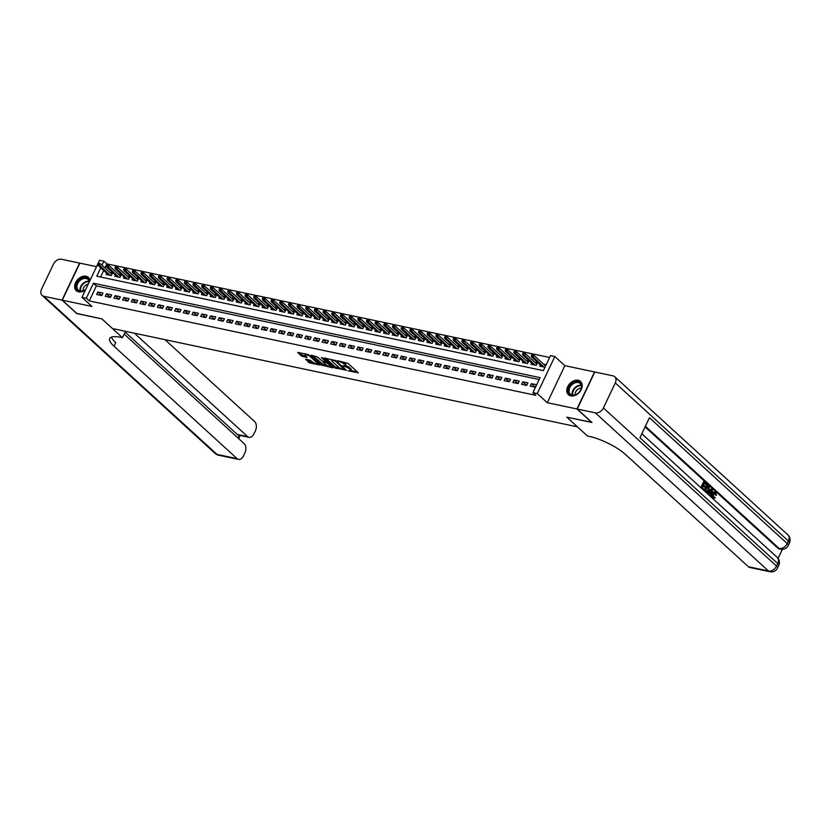 <?xml version="1.0" encoding="UTF-8"?>
<svg xmlns="http://www.w3.org/2000/svg" width="831" height="831" viewBox="0 0 831 831"><rect width="100%" height="100%" fill="white"/><g stroke="black" fill="none" stroke-linecap="round" stroke-linejoin="round"><path stroke-width="1.25" d="M348.002 370.761L358.327 372.818L347.919 363.313L337.448 360.696L339.422 361.682A3.615 0.976 -154.6 0 1 344.003 363.947L344.865 364.736A3.615 0.976 -154.6 0 1 345.405 365.713A3.615 0.976 -154.6 0 1 343.992 365.858L342.632 365.848L344.803 366.596A3.615 0.976 -154.6 0 1 349.373 368.86L350.246 369.65A3.615 0.976 -154.6 0 1 350.786 370.626A3.615 0.976 -154.6 0 1 349.363 370.761L348.002 370.761M89.977 280.463A8.975 6.471 -47.6 0 0 88.408 277.419A8.975 6.471 -47.6 0 0 86.06 276.235A8.975 6.471 -47.6 0 0 76.462 281.086A8.975 6.471 -47.6 0 0 76.296 290.673A8.975 6.471 -47.6 0 0 78.644 291.847A8.975 6.471 -47.6 0 0 85.489 289.905M570.783 395.888A8.975 6.471 -47.6 0 0 580.381 391.037A8.975 6.471 -47.6 0 0 580.537 381.45A8.975 6.471 -47.6 0 0 578.189 380.276A8.975 6.471 -47.6 0 0 568.601 385.127A8.975 6.471 -47.6 0 0 568.435 394.715A8.975 6.471 -47.6 0 0 570.783 395.888M305.579 359.21L309.662 362.939L320.143 365.017L308.145 354.505L297.654 352.417L301.352 355.948L307.075 357.559L305.6 355.616A3.023 0.821 -154.6 0 1 305.154 354.806A3.023 0.821 -154.6 0 1 307.241 354.951A3.023 0.821 -154.6 0 1 310.16 356.582L317.006 362.835A3.023 0.821 -154.6 0 1 317.463 363.656A3.023 0.821 -154.6 0 1 315.365 363.5A3.023 0.821 -154.6 0 1 312.456 361.869L309.88 360.124L305.579 359.21M539.153 379.507L96.386 285.906L89.26 300.915L86.31 298.236L81.978 297.311L97.663 264.289M591.755 422.304L566.763 417.152L577.358 426.833L112.538 328.577L101.943 318.896L77.013 313.619L62.283 300.178L91.992 306.462L81.978 297.311M591.693 422.428L576.963 408.977L594.549 371.945L564.851 365.671L554.838 356.53L537.252 393.562L532.92 392.637L540.046 377.627L93.446 283.215L86.31 298.236M564.851 365.671L547.265 402.703L576.963 408.977M547.265 402.703L537.252 393.562M89.26 300.915L535.86 395.327L532.92 392.637M334.706 367.821L346.444 370.304L336.046 360.81L324.568 357.974L334.706 367.821L335.173 366.824L340.232 368.299M332.94 367.863L321.462 365.027L310.887 355.221L317.058 356.79L322.708 361.35L326.001 361.911L321.441 357.6L322.636 357.849L333.138 367.437M96.531 266.668L79.869 263.147L62.283 300.178M106.7 273.233L106.108 274.469L111.312 275.57L112.507 273.067L109.962 272.537M115.374 275.061L114.782 276.308L119.986 277.409L121.17 274.905L118.636 274.365M124.048 276.9L123.455 278.136L128.66 279.237L129.844 276.733L127.309 276.204M132.721 278.728L132.129 279.974L137.333 281.075L138.517 278.572L135.983 278.032M141.384 280.566L140.803 281.802L146.007 282.904L147.191 280.4L144.656 279.86M150.058 282.395L149.466 283.641L154.67 284.732L155.864 282.239L153.33 281.699M158.731 284.233L158.139 285.469L163.343 286.57L164.538 284.067L161.993 283.527M167.405 286.061L166.813 287.308L172.017 288.399L173.201 285.906L170.667 285.365M176.079 287.89L175.486 289.136L180.691 290.237L181.875 287.734L179.34 287.194M184.752 289.728L184.16 290.975L189.364 292.065L190.548 289.572L188.014 289.032M193.415 291.556L192.834 292.803L198.038 293.904L199.222 291.401L196.687 290.86M202.089 293.395L201.507 294.631L206.701 295.732L207.895 293.229L205.361 292.699M210.762 295.223L210.17 296.47L215.374 297.571L216.569 295.067L214.024 294.527M219.436 297.062L218.844 298.298L224.048 299.399L225.243 296.896L222.698 296.366M228.109 298.89L227.517 300.136L232.722 301.238L233.906 298.734L231.371 298.194M236.783 300.729L236.191 301.965L241.395 303.066L242.579 300.562L240.045 300.033M245.457 302.557L244.865 303.803L250.069 304.904L251.253 302.401L248.718 301.861M254.12 304.395L253.538 305.631L258.742 306.732L259.926 304.229L257.392 303.699M262.793 306.224L262.201 307.47L267.405 308.571L268.6 306.068L266.065 305.528M271.467 308.062L270.875 309.298L276.079 310.399L277.274 307.896L274.729 307.366M280.14 309.89L279.548 311.137L284.753 312.238L285.937 309.734L283.402 309.194M288.814 311.729L288.222 312.965L293.426 314.066L294.61 311.563L292.076 311.033M297.488 313.557L296.896 314.804L302.1 315.905L303.284 313.401L300.749 312.861M306.151 315.396L305.569 316.632L310.773 317.733L311.957 315.229L309.423 314.7M314.824 317.224L314.243 318.47L319.436 319.571L320.631 317.068L318.096 316.528M323.498 319.062L322.906 320.299L328.11 321.4L329.305 318.896L326.77 318.366M332.171 320.891L331.579 322.137L336.784 323.238L337.978 320.735L335.433 320.195M340.845 322.729L340.253 323.965L345.457 325.066L346.641 322.563L344.107 322.033M349.519 324.557L348.927 325.804L354.131 326.905L355.315 324.402L352.78 323.861M358.192 326.396L357.6 327.632L362.804 328.733L363.988 326.23L361.454 325.7M366.855 328.224L366.274 329.471L371.478 330.572L372.662 328.068L370.127 327.528M375.529 330.063L374.937 331.299L380.141 332.4L381.336 329.897L378.801 329.367M384.202 331.891L383.61 333.138L388.815 334.239L390.009 331.735L387.464 331.195M392.876 333.73L392.284 334.966L397.488 336.067L398.672 333.563L396.138 333.034M401.55 335.558L400.958 336.804L406.162 337.905L407.346 335.402L404.811 334.862M410.223 337.396L409.631 338.632L414.835 339.734L416.019 337.23L413.485 336.69M418.897 339.225L418.305 340.471L423.509 341.562L424.693 339.069L422.158 338.529M427.56 341.063L426.978 342.299L432.172 343.4L433.367 340.897L430.832 340.357M436.233 342.891L435.641 344.138L440.846 345.229L442.04 342.736L439.506 342.195M444.907 344.72L444.315 345.966L449.519 347.067L450.714 344.564L448.169 344.024M453.581 346.558L452.988 347.805L458.193 348.895L459.377 346.402L456.842 345.862M462.254 348.386L461.662 349.633L466.866 350.734L468.05 348.231L465.516 347.69M470.928 350.225L470.336 351.461L475.54 352.562L476.724 350.059L474.189 349.529M479.591 352.053L479.009 353.3L484.213 354.401L485.397 351.897L482.863 351.357M488.264 353.892L487.683 355.128L492.876 356.229L494.071 353.726L491.536 353.196M496.938 355.72L496.346 356.966L501.55 358.068L502.745 355.564L500.2 355.024M505.612 357.559L505.019 358.795L510.224 359.896L511.418 357.392L508.873 356.863M514.285 359.387L513.693 360.633L518.897 361.734L520.081 359.231L517.547 358.691M522.959 361.225L522.367 362.461L527.571 363.562L528.755 361.059L526.22 360.529M531.632 363.054L531.04 364.3L536.244 365.401L537.428 362.898L534.894 362.358M530.209 386.145L535.403 387.246L536.597 384.743L531.393 383.652L530.209 386.145M521.536 384.317L526.74 385.418L527.924 382.914L522.72 381.813L521.536 384.317M512.862 382.489L518.066 383.579L519.25 381.086L514.046 379.985L512.862 382.489M504.188 380.65L509.393 381.751L510.577 379.248L505.373 378.147L504.188 380.65M495.515 378.822L500.719 379.912L501.903 377.419L496.709 376.318L495.515 378.822M486.841 376.983L492.045 378.084L493.24 375.581L488.036 374.48L486.841 376.983M478.168 375.155L483.372 376.246L484.566 373.753L479.362 372.652L478.168 375.155M469.505 373.316L474.709 374.417L475.893 371.914L470.689 370.813L469.505 373.316M460.831 371.488L466.035 372.589L467.219 370.086L462.015 368.985L460.831 371.488M452.157 369.65L457.362 370.751L458.546 368.247L453.342 367.146L452.157 369.65M443.484 367.821L448.688 368.922L449.872 366.419L444.668 365.318L443.484 367.821M434.81 365.983L440.015 367.084L441.209 364.58L436.005 363.479L434.81 365.983M426.137 364.155L431.341 365.256L432.536 362.752L427.331 361.651L426.137 364.155M417.474 362.316L422.667 363.417L423.862 360.914L418.658 359.813L417.474 362.316M408.8 360.488L414.004 361.589L415.188 359.085L409.984 357.984L408.8 360.488M400.127 358.649L405.331 359.75L406.515 357.247L401.311 356.146L400.127 358.649M391.453 356.821L396.657 357.922L397.841 355.419L392.637 354.318L391.453 356.821M382.779 354.982L387.984 356.084L389.168 353.58L383.974 352.479L382.779 354.982M374.106 353.154L379.31 354.255L380.505 351.752L375.3 350.651L374.106 353.154M365.432 351.316L370.636 352.417L371.831 349.913L366.627 348.812L365.432 351.316M356.769 349.487L361.963 350.589L363.157 348.085L357.953 346.984L356.769 349.487M348.096 347.649L353.3 348.75L354.484 346.247L349.28 345.145L348.096 347.649M339.422 345.821L344.626 346.922L345.81 344.418L340.606 343.317L339.422 345.821M330.748 343.982L335.953 345.083L337.137 342.58L331.933 341.479L330.748 343.982M322.075 342.154L327.279 343.255L328.463 340.752L323.269 339.65L322.075 342.154M313.401 340.315L318.605 341.416L319.8 338.913L314.596 337.812L313.401 340.315M304.738 338.487L309.932 339.588L311.126 337.085L305.922 335.984L304.738 338.487M296.065 336.648L301.269 337.75L302.453 335.246L297.249 334.155L296.065 336.648M287.391 334.82L292.595 335.921L293.779 333.418L288.575 332.317L287.391 334.82M278.717 332.982L283.922 334.083L285.106 331.579L279.902 330.489L278.717 332.982M270.044 331.154L275.248 332.255L276.432 329.751L271.228 328.65L270.044 331.154M261.37 329.315L266.574 330.416L267.769 327.913L262.565 326.822L261.37 329.315M252.697 327.487L257.901 328.588L259.095 326.084L253.891 324.983L252.697 327.487M244.034 325.659L249.227 326.749L250.422 324.256L245.218 323.155L244.034 325.659M235.36 323.82L240.564 324.921L241.748 322.418L236.544 321.317L235.36 323.82M226.686 321.992L231.891 323.082L233.075 320.589L227.871 319.488L226.686 321.992M218.013 320.153L223.217 321.254L224.401 318.751L219.197 317.65L218.013 320.153M209.339 318.325L214.543 319.416L215.728 316.923L210.534 315.822L209.339 318.325M200.666 316.486L205.87 317.587L207.064 315.084L201.86 313.983L200.666 316.486M191.992 314.658L197.196 315.759L198.391 313.256L193.187 312.155L191.992 314.658M183.329 312.82L188.533 313.921L189.717 311.417L184.513 310.316L183.329 312.82M174.655 310.991L179.86 312.092L181.044 309.589L175.84 308.488L174.655 310.991M165.982 309.153L171.186 310.254L172.37 307.75L167.166 306.649L165.982 309.153M157.308 307.325L162.512 308.426L163.697 305.922L158.492 304.821L157.308 307.325M148.635 305.486L153.839 306.587L155.033 304.084L149.829 302.983L148.635 305.486M139.961 303.658L145.165 304.759L146.36 302.255L141.156 301.154L139.961 303.658M131.298 301.819L136.492 302.92L137.686 300.417L132.482 299.316L131.298 301.819M122.624 299.991L127.829 301.092L129.013 298.589L123.809 297.488L122.624 299.991M113.951 298.152L119.155 299.253L120.339 296.75L115.135 295.649L113.951 298.152M105.277 296.324L110.481 297.425L111.666 294.922L106.461 293.821L105.277 296.324M102.992 293.083L97.798 291.982L96.604 294.486L101.808 295.587L102.992 293.083M549.613 357.486L106.846 263.884L104.924 267.925M103.709 270.49L100.603 277.024M540.295 364.892L539.714 366.128L544.918 367.229L546.102 364.726L543.567 364.196M98.203 263.147L99.564 260.28L103.896 261.194L101.974 265.234M106.846 263.884L103.896 261.194M100.759 267.8L96.77 276.214L543.381 370.626L550.506 355.606L554.838 356.53M96.386 285.906L93.446 283.215M531.393 383.652L535.32 387.225M522.72 381.813L526.646 385.397M514.046 379.985L517.973 383.569M505.373 378.147L509.299 381.73M496.709 376.318L500.626 379.902M488.036 374.48L491.952 378.063M479.362 372.652L483.278 376.235M470.689 370.813L474.615 374.397M462.015 368.985L465.942 372.568M453.342 367.146L457.268 370.73M444.668 365.318L448.595 368.902M436.005 363.479L439.921 367.063M427.331 361.651L431.247 365.235M418.658 359.813L422.584 363.396M409.984 357.984L413.911 361.568M401.311 356.146L405.237 359.73M392.637 354.318L396.564 357.901M383.974 352.479L387.89 356.063M375.3 350.651L379.216 354.235M366.627 348.812L370.543 352.396M357.953 346.984L361.88 350.568M349.28 345.145L353.206 348.729M340.606 343.317L344.533 346.901M331.933 341.479L335.859 345.062M323.269 339.65L327.185 343.234M314.596 337.812L318.512 341.396M305.922 335.984L309.849 339.567M297.249 334.155L301.175 337.729M288.575 332.317L292.502 335.901M279.902 330.489L283.828 334.062M271.228 328.65L275.154 332.234M262.565 326.822L266.481 330.395M253.891 324.983L257.807 328.567M245.218 323.155L249.144 326.739M236.544 321.317L240.471 324.9M227.871 319.488L231.797 323.072M219.197 317.65L223.124 321.233M210.534 315.822L214.45 319.405M201.86 313.983L205.776 317.567M193.187 312.155L197.103 315.738M184.513 310.316L188.44 313.9M175.84 308.488L179.766 312.072M167.166 306.649L171.093 310.233M158.492 304.821L162.419 308.405M149.829 302.983L153.745 306.566M141.156 301.154L145.072 304.738M132.482 299.316L136.409 302.9M123.809 297.488L127.735 301.071M115.135 295.649L119.062 299.233M106.461 293.821L110.388 297.405M97.798 291.982L101.714 295.566M350.786 370.626L351.253 369.618A3.615 0.976 -154.6 0 0 350.713 368.652L350.246 369.65M345.447 365.63A3.615 0.976 -154.6 0 1 349.851 367.853L350.713 368.652M345.405 365.713L345.883 364.716A3.615 0.976 -154.6 0 0 345.343 363.739L344.865 364.736M342.86 361.838A3.615 0.976 -154.6 0 1 344.47 362.95L345.343 363.739M350.827 370.533L357.33 371.914M325.762 358.223L335.173 366.824M344.927 369.286L345.457 369.4M344.429 369.722L335.485 361.132L333.252 360.374A3.615 0.976 -154.6 0 0 331.839 360.519A3.615 0.976 -154.6 0 0 332.379 361.495L338.622 367.198A3.615 0.976 -154.6 0 0 343.193 369.463L344.429 369.722M332.223 366.606L330.728 366.294M326.822 365.463L323.373 364.736L322.895 365.733M312.529 355.429L323.373 364.736M325.659 364.643A3.023 0.821 -154.6 0 0 328.577 366.274A3.023 0.821 -154.6 0 0 330.665 366.419A3.023 0.821 -154.6 0 0 330.219 365.609L326.375 362.7L323.082 362.139L325.659 364.643M326.178 361.558L326.843 361.693L326.375 362.7M299.295 352.635L301.83 354.941L306.359 356.312M306.774 359.47L310.129 361.932L313.557 362.659M317.535 363.5L318.979 363.812M532.567 354.962L531.695 354.785L531.227 355.782L532.089 355.969L532.567 354.962L533.866 355.336L533.014 357.143L531.456 356.811L542.248 366.668M532.089 355.969L543.806 367.001M533.866 355.336L545.51 365.972M531.456 356.811L531.227 355.782M574.813 382.042A7.77 5.599 132.4 0 1 581.627 386.207A7.77 5.599 132.4 0 1 575.104 394.985A7.77 5.599 132.4 0 1 568.29 390.819A7.77 5.599 132.4 0 1 574.813 382.042M575.395 394.767A7.199 5.183 -47.6 0 0 580.848 389.542A7.199 5.183 -47.6 0 0 580.1 383.465A7.199 5.183 -47.6 0 0 575.114 382.79A7.199 5.183 -47.6 0 0 569.661 388.015A7.199 5.183 -47.6 0 0 570.398 394.091A7.199 5.183 -47.6 0 0 575.395 394.767M581.274 388.191A5.121 3.698 -47.6 0 0 579.456 388.441A5.121 3.698 -47.6 0 0 575.208 394.829M580.973 381.928L581.046 381.99A8.923 6.43 -47.6 0 0 580.973 381.928A8.923 6.43 -47.6 0 0 574.792 381.086A8.923 6.43 -47.6 0 0 568.02 387.568A8.923 6.43 -47.6 0 0 568.944 395.099A8.923 6.43 -47.6 0 0 569.017 395.161L568.944 395.099M85.738 289.396A7.77 5.599 132.4 0 1 82.975 290.943A7.77 5.599 132.4 0 1 76.151 286.778A7.77 5.599 132.4 0 1 82.674 278.011A7.77 5.599 132.4 0 1 89.457 281.574M89.249 282A7.199 5.183 -47.6 0 0 87.972 279.434A7.199 5.183 -47.6 0 0 82.975 278.759A7.199 5.183 -47.6 0 0 77.522 283.984A7.199 5.183 -47.6 0 0 78.27 290.061A7.199 5.183 -47.6 0 0 83.256 290.736A7.199 5.183 -47.6 0 0 85.759 289.344M88.211 284.181A5.121 3.698 -47.6 0 0 87.317 284.41A5.121 3.698 -47.6 0 0 83.079 290.798M88.834 277.886L88.907 277.949A8.923 6.43 -47.6 0 0 88.834 277.886A8.923 6.43 -47.6 0 0 82.653 277.045A8.923 6.43 -47.6 0 0 75.891 283.527A8.923 6.43 -47.6 0 0 76.805 291.058A8.923 6.43 -47.6 0 0 76.878 291.13L76.805 291.058M712.489 497.644L714.193 497.042L715.294 497.842L712.676 498.475M711.575 497.468L712.053 493.759C712.956 491.931 713.974 491.422 715.127 492.212M712.842 498.725L713.538 498.87L712.905 498.527L712.749 493.905C713.652 492.077 714.67 491.568 715.813 492.357L714.764 491.952M715.813 492.357L716.353 495.349L715.076 494.923L714.639 492.773M707.15 493.427L711.294 488.825L711.99 488.971L712.551 489.49L711.107 496.772L710.578 496.294L711.056 494.071L709.549 492.7L708.261 494.175L707.742 493.697L711.99 488.971M709.923 495.962L710.36 493.926L709.31 492.97M700.803 487.631L703.587 481.783L706.765 484.203L706.443 484.899L704.283 483.413M706.443 484.899L704.449 483.071L703.566 484.92L705.426 486.623L704.408 487.163L703.078 485.958M778.086 558.401L782.387 549.364M769.901 571.738A6.908 6.908 0 0 0 777.567 567.947A6.908 1.87 25.4 0 0 776.538 566.088A6.908 4.976 132.4 0 1 768.478 570.99A6.908 4.404 101.9 0 0 769.901 571.738L749.822 567.5A6.908 4.404 -78.1 0 1 748.399 566.742L768.478 570.99L595.349 412.872A6.908 4.976 -47.6 0 0 603.41 407.959L776.538 566.088L777.723 563.584L639.932 437.729L649.437 417.713L787.227 543.567A6.908 4.976 132.4 0 1 779.177 548.47A6.908 4.404 101.9 0 0 780.6 549.218L779.291 548.948A6.908 4.404 -78.1 0 1 777.868 548.19L779.177 548.47L645.375 426.261M645.074 426.905L777.868 548.19M704.065 490.612L706.849 484.764L709.331 486.665L709.03 490.529C708.116 492.451 707.098 492.96 705.955 492.066L704.688 490.913L707.545 484.909M595.349 412.872L577.233 409.039L591.952 422.48L566.846 417.172L587.455 435.995L588.93 436.306A28.773 7.791 25.4 0 1 625.327 454.339L748.399 566.742M603.41 407.959L615.293 382.935A6.908 4.976 -47.6 0 0 614.743 376.744A6.908 4.976 -47.6 0 0 612.935 375.83L594.809 372.008L577.233 409.039M705.093 487.309L703.244 485.616L702.257 487.693L704.335 489.594L703.628 490.207M704.013 490.29L701.052 487.849M701.426 487.932L704.283 481.928M706.101 492.399L705.571 491.983M705.519 490.674L707.274 491.672L708.531 490.051L708.947 487.361L707.711 486.052L705.519 490.674M706.246 491.339L707.274 491.672L706.589 491.526L707.846 489.906L708.261 487.215L707.545 486.395M705.55 491.194L706.589 491.526M708.531 490.051L707.846 489.906M708.947 487.361L708.261 487.215M708.428 486.706L707.732 486.561M711.18 490.809L710.027 492.139L711.232 493.24L711.949 489.926L711.18 490.809M711.056 494.071L710.36 493.926M710.63 492.69L710.983 491.038M716.353 495.349L715.46 493.022L713.247 494.352L713.6 498.018M713.185 497.79L714.889 497.187M715.761 495.068L715.076 494.923M712.749 493.905L712.053 493.759M76.805 313.443L101.849 318.875L122.458 337.698L120.994 337.386A28.773 7.791 -154.6 0 0 109.723 338.497A28.773 7.791 -154.6 0 0 114.034 346.257L237.105 458.66A6.908 4.404 101.9 0 0 238.528 459.408A6.908 4.404 101.9 0 0 243.483 455.876L244.885 452.926A6.908 4.404 101.9 0 0 244.21 443.692L124.183 334.072M125.491 331.32L122.458 337.698M62.024 300.126L79.61 263.095L61.484 259.262A6.908 4.976 -47.6 0 0 53.433 264.165L41.55 289.188A6.908 4.976 -47.6 0 0 42.101 295.389A6.908 4.976 -47.6 0 0 43.898 296.293L62.024 300.126L76.743 313.567M134.373 333.189L247.586 436.587A6.908 4.404 101.9 0 0 249.009 437.345A6.908 4.404 101.9 0 0 253.964 433.813L255.366 430.863A6.908 4.404 101.9 0 0 254.691 421.629L164.933 339.65M249.009 437.345L238.601 435.143A6.908 4.404 -78.1 0 1 237.178 434.384L247.586 436.587M125.138 332.068L237.178 434.384M111.437 337.106A28.773 7.791 -154.6 0 0 115.738 342.652L114.034 346.257M523.894 353.133L523.021 352.946L522.554 353.954L523.416 354.131L523.894 353.133L525.192 353.507L524.34 355.304L522.782 354.972L533.575 364.84M523.416 354.131L535.133 365.162M525.192 353.507L536.836 364.134M522.782 354.972L522.554 353.954M515.22 351.295L514.358 351.118L513.88 352.115L514.742 352.302L515.22 351.295L516.518 351.669L515.667 353.476L514.109 353.144L524.901 363.002M514.742 352.302L526.459 363.334M516.518 351.669L528.163 362.306M514.109 353.144L513.88 352.115M506.546 349.467L505.684 349.28L505.206 350.287L506.069 350.464L506.546 349.467L507.855 349.841L506.993 351.638L505.435 351.305L516.228 361.173M506.069 350.464L517.796 361.495M507.855 349.841L519.5 360.467M505.435 351.305L505.206 350.287M497.873 347.628L497.011 347.451L496.533 348.449L497.405 348.636L497.873 347.628L499.182 348.002L498.32 349.809L496.761 349.477L507.554 359.335M497.405 348.636L509.123 359.667M499.182 348.002L510.826 358.639M496.761 349.477L496.533 348.449M489.21 345.8L488.337 345.613L487.859 346.62L488.732 346.797L489.21 345.8L490.508 346.174L489.656 347.971L488.088 347.638L498.891 357.507M488.732 346.797L500.449 357.829M490.508 346.174L502.153 356.811M488.088 347.638L487.859 346.62M480.536 343.961L479.664 343.785L479.186 344.782L480.058 344.969L480.536 343.961L481.835 344.335L480.983 346.143L479.414 345.81L490.217 355.668M480.058 344.969L491.775 356M481.835 344.335L493.479 354.972M479.414 345.81L479.186 344.782M471.863 342.133L470.99 341.946L470.523 342.954L471.385 343.13L471.863 342.133L473.161 342.507L472.309 344.304L470.751 343.972L481.544 353.84M471.385 343.13L483.102 354.162M473.161 342.507L484.805 353.144M470.751 343.972L470.523 342.954M463.189 340.295L462.327 340.118L461.849 341.115L462.711 341.302L463.189 340.295L464.487 340.668L463.636 342.476L462.078 342.143L472.87 352.001M462.711 341.302L474.428 352.334M464.487 340.668L476.132 351.305M462.078 342.143L461.849 341.115M454.515 338.466L453.653 338.279L453.175 339.287L454.038 339.464L454.515 338.466L455.824 338.84L454.962 340.637L453.404 340.305L464.197 350.173M454.038 339.464L465.755 350.495M455.824 338.84L467.458 349.477M453.404 340.305L453.175 339.287M445.842 336.628L444.98 336.451L444.502 337.448L445.374 337.635L445.842 336.628L447.151 337.002L446.289 338.809L444.73 338.477L455.523 348.334M445.374 337.635L457.092 348.667M447.151 337.002L458.795 347.638M444.73 338.477L444.502 337.448M437.168 334.8L436.306 334.613L435.828 335.62L436.701 335.797L437.168 334.8L438.477 335.173L437.615 336.971L436.057 336.638L446.849 346.506M436.701 335.797L448.418 346.828M438.477 335.173L450.122 345.81M436.057 336.638L435.828 335.62M428.505 332.961L427.633 332.784L427.155 333.782L428.027 333.969L428.505 332.961L429.804 333.335L428.952 335.142L427.383 334.81L438.186 344.668M428.027 333.969L439.744 345M429.804 333.335L441.448 343.972M427.383 334.81L427.155 333.782M419.832 331.133L418.959 330.946L418.492 331.953L419.354 332.13L419.832 331.133L421.13 331.507L420.278 333.304L418.72 332.971L429.513 342.839M419.354 332.13L431.071 343.161M421.13 331.507L432.774 342.143M418.72 332.971L418.492 331.953M411.158 329.305L410.285 329.118L409.818 330.115L410.68 330.302L411.158 329.305L412.456 329.668L411.605 331.476L410.047 331.143L420.839 341.001M410.68 330.302L422.397 341.333M412.456 329.668L424.101 340.305M410.047 331.143L409.818 330.115M402.484 327.466L401.622 327.279L401.144 328.287L402.007 328.463L402.484 327.466L403.783 327.84L402.931 329.637L401.373 329.315L412.166 339.173M402.007 328.463L413.724 339.495M403.783 327.84L415.427 338.477M401.373 329.315L401.144 328.287M393.811 325.638L392.949 325.451L392.471 326.448L393.333 326.635L393.811 325.638L395.12 326.001L394.258 327.809L392.699 327.476L403.492 337.334M393.333 326.635L405.061 337.666M395.12 326.001L406.764 336.638M392.699 327.476L392.471 326.448M385.137 323.799L384.275 323.612L383.797 324.62L384.67 324.796L385.137 323.799L386.446 324.173L385.584 325.97L384.026 325.648L394.818 335.506M384.67 324.796L396.387 335.838M386.446 324.173L398.091 334.81M384.026 325.648L383.797 324.62M376.474 321.971L375.602 321.784L375.124 322.781L375.996 322.968L376.474 321.971L377.773 322.335L376.921 324.142L375.352 323.81L386.155 333.667M375.996 322.968L387.713 334M377.773 322.335L389.417 332.971M375.352 323.81L375.124 322.781M367.801 320.132L366.928 319.945L366.45 320.953L367.323 321.13L367.801 320.132L369.099 320.506L368.247 322.303L366.679 321.981L377.482 331.839M367.323 321.13L379.04 332.171M369.099 320.506L380.743 331.143M366.679 321.981L366.45 320.953M359.127 318.304L358.254 318.117L357.787 319.114L358.649 319.301L359.127 318.304L360.425 318.668L359.574 320.475L358.016 320.143L368.808 330M358.649 319.301L370.366 330.333M360.425 318.668L372.07 329.305M358.016 320.143L357.787 319.114M350.453 316.466L349.581 316.279L349.113 317.286L349.976 317.463L350.453 316.466L351.752 316.84L350.9 318.637L349.342 318.315L360.135 328.172M349.976 317.463L361.693 328.505M351.752 316.84L363.396 327.476M349.342 318.315L349.113 317.286M341.78 314.637L340.918 314.45L340.44 315.448L341.302 315.635L341.78 314.637L343.089 315.001L342.227 316.808L340.668 316.476L351.461 326.334M341.302 315.635L353.019 326.666M343.089 315.001L354.723 325.638M340.668 316.476L340.44 315.448M333.106 312.799L332.244 312.622L331.766 313.619L332.639 313.806L333.106 312.799L334.415 313.173L333.553 314.97L331.995 314.648L342.788 324.505M332.639 313.806L344.356 324.838M334.415 313.173L346.06 323.81M331.995 314.648L331.766 313.619M324.433 310.971L323.571 310.784L323.093 311.781L323.965 311.968L324.433 310.971L325.742 311.334L324.879 313.142L323.321 312.809L334.114 322.667M323.965 311.968L335.682 322.999M325.742 311.334L337.386 321.971M323.321 312.809L323.093 311.781M315.77 309.132L314.897 308.955L314.419 309.953L315.292 310.14L315.77 309.132L317.068 309.506L316.216 311.303L314.648 310.981L325.451 320.839M315.292 310.14L327.009 321.171M317.068 309.506L328.712 320.143M314.648 310.981L314.419 309.953M307.096 307.304L306.224 307.117L305.746 308.114L306.618 308.301L307.096 307.304L308.394 307.678L307.543 309.475L305.974 309.142L316.777 319M306.618 308.301L318.335 319.333M308.394 307.678L320.039 318.304M305.974 309.142L305.746 308.114M298.422 305.465L297.55 305.289L297.083 306.286L297.945 306.473L298.422 305.465L299.721 305.839L298.869 307.636L297.311 307.314L308.104 317.172M297.945 306.473L309.662 317.504M299.721 305.839L311.365 316.476M297.311 307.314L297.083 306.286M289.749 303.637L288.887 303.45L288.409 304.447L289.271 304.634L289.749 303.637L291.047 304.011L290.196 305.808L288.637 305.476L299.43 315.333M289.271 304.634L300.988 315.666M291.047 304.011L302.692 314.637M288.637 305.476L288.409 304.447M281.075 301.798L280.213 301.622L279.735 302.619L280.598 302.806L281.075 301.798L282.384 302.172L281.522 303.98L279.964 303.647L290.757 313.505M280.598 302.806L292.315 313.838M282.384 302.172L294.029 312.809M279.964 303.647L279.735 302.619M272.402 299.97L271.54 299.783L271.062 300.78L271.934 300.967L272.402 299.97L273.711 300.344L272.848 302.141L271.29 301.809L282.083 311.667M271.934 300.967L283.651 311.999M273.711 300.344L285.355 310.971M271.29 301.809L271.062 300.78M263.728 298.132L262.866 297.955L262.388 298.952L263.261 299.139L263.728 298.132L265.037 298.506L264.185 300.313L262.617 299.981L273.42 309.838M263.261 299.139L274.978 310.171M265.037 298.506L276.681 309.142M262.617 299.981L262.388 298.952M255.065 296.303L254.193 296.116L253.715 297.124L254.587 297.301L255.065 296.303L256.364 296.677L255.512 298.474L253.943 298.142L264.746 308.01M254.587 297.301L266.304 308.332M256.364 296.677L268.008 307.304M253.943 298.142L253.715 297.124M246.392 294.465L245.519 294.288L245.052 295.285L245.914 295.472L246.392 294.465L247.69 294.839L246.838 296.646L245.28 296.314L256.073 306.172M245.914 295.472L257.631 306.504M247.69 294.839L259.334 305.476M245.28 296.314L245.052 295.285M237.718 292.637L236.845 292.45L236.378 293.457L237.24 293.634L237.718 292.637L239.016 293.011L238.165 294.808L236.606 294.475L247.399 304.343M237.24 293.634L248.957 304.665M239.016 293.011L250.661 303.637M236.606 294.475L236.378 293.457M229.044 290.798L228.182 290.621L227.704 291.619L228.567 291.806L229.044 290.798L230.343 291.172L229.491 292.979L227.933 292.647L238.726 302.505M228.567 291.806L240.284 302.837M230.343 291.172L241.987 301.809M227.933 292.647L227.704 291.619M220.371 288.97L219.509 288.783L219.031 289.79L219.903 289.967L220.371 288.97L221.68 289.344L220.817 291.141L219.259 290.808L230.052 300.677M219.903 289.967L231.62 300.999M221.68 289.344L233.324 299.981M219.259 290.808L219.031 289.79M211.697 287.131L210.835 286.955L210.357 287.952L211.23 288.139L211.697 287.131L213.006 287.505L212.144 289.313L210.586 288.98L221.378 298.838M211.23 288.139L222.947 299.17M213.006 287.505L224.65 298.142M210.586 288.98L210.357 287.952M203.034 285.303L202.162 285.116L201.684 286.124L202.556 286.3L203.034 285.303L204.333 285.677L203.481 287.474L201.912 287.142L212.715 297.01M202.556 286.3L214.273 297.332M204.333 285.677L215.977 296.314M201.912 287.142L201.684 286.124M194.361 283.464L193.488 283.288L193.01 284.285L193.883 284.472L194.361 283.464L195.659 283.838L194.807 285.646L193.239 285.313L204.042 295.171M193.883 284.472L205.6 295.504M195.659 283.838L207.303 294.475M193.239 285.313L193.01 284.285M185.687 281.636L184.814 281.449L184.347 282.457L185.209 282.633L185.687 281.636L186.985 282.01L186.134 283.807L184.575 283.475L195.368 293.343M185.209 282.633L196.926 293.665M186.985 282.01L198.63 292.647M184.575 283.475L184.347 282.457M177.013 279.798L176.151 279.621L175.673 280.618L176.536 280.805L177.013 279.798L178.312 280.172L177.46 281.979L175.902 281.647L186.695 291.504M176.536 280.805L188.253 291.837M178.312 280.172L189.956 290.808M175.902 281.647L175.673 280.618M168.34 277.97L167.478 277.783L167 278.79L167.862 278.967L168.34 277.97L169.649 278.343L168.786 280.14L167.228 279.808L178.021 289.676M167.862 278.967L179.579 289.998M169.649 278.343L181.293 288.98M167.228 279.808L167 278.79M159.666 276.131L158.804 275.954L158.326 276.952L159.199 277.139L159.666 276.131L160.975 276.505L160.113 278.312L158.555 277.98L169.347 287.838M159.199 277.139L170.916 288.17M160.975 276.505L172.619 287.142M158.555 277.98L158.326 276.952M150.993 274.303L150.131 274.116L149.653 275.123L150.525 275.3L150.993 274.303L152.302 274.677L151.45 276.474L149.881 276.141L160.684 286.009M150.525 275.3L162.242 286.331M152.302 274.677L163.946 285.313M149.881 276.141L149.653 275.123M142.33 272.475L141.457 272.288L140.979 273.285L141.852 273.472L142.33 272.475L143.628 272.838L142.776 274.645L141.208 274.313L152.011 284.171M141.852 273.472L153.569 284.503M143.628 272.838L155.272 283.475M141.208 274.313L140.979 273.285M133.656 270.636L132.783 270.449L132.316 271.457L133.178 271.633L133.656 270.636L134.954 271.01L134.103 272.807L132.544 272.485L143.337 282.343M133.178 271.633L144.895 282.665M134.954 271.01L146.599 281.647M132.544 272.485L132.316 271.457M124.982 268.808L124.11 268.621L123.642 269.618L124.505 269.805L124.982 268.808L126.281 269.171L125.429 270.979L123.871 270.646L134.664 280.504M124.505 269.805L136.222 280.836M126.281 269.171L137.925 279.808M123.871 270.646L123.642 269.618M116.309 266.969L115.447 266.782L114.969 267.79L115.831 267.966L116.309 266.969L117.607 267.343L116.756 269.14L115.197 268.818L125.99 278.676M115.831 267.966L127.548 279.008M117.607 267.343L129.252 277.98M115.197 268.818L114.969 267.79M107.635 265.141L106.773 264.954L106.295 265.951L107.157 266.138L107.635 265.141L108.944 265.505L108.082 267.312L106.524 266.98L117.316 276.837M107.157 266.138L118.885 277.17M108.944 265.505L120.588 276.141M106.524 266.98L106.295 265.951M98.962 263.302L98.1 263.115L97.622 264.123L98.494 264.3L98.962 263.302L100.271 263.676L99.408 265.473L97.85 265.151L108.643 275.009M98.494 264.3L110.211 275.341M100.271 263.676L111.915 274.313M97.85 265.151L97.622 264.123M338.497 360.914L338.259 361.433M343.878 365.827L343.629 366.346M349.851 367.853L349.373 368.86M345.125 365.91L344.803 366.596M344.47 362.95L344.003 363.947M339.671 361.163L339.422 361.682M336.607 367.531L336.129 368.528M344.896 368.891L344.616 369.473M335.745 360.581L335.485 361.132M334.727 360.124L334.488 360.644M321.94 364.03L321.462 365.027M326.116 361.028L325.835 361.61M330.489 365.027L330.219 365.609M328.079 362.825L327.798 363.407M323.768 361.578L323.519 362.098M317.286 362.254L317.006 362.835M310.43 356L310.16 356.582M303.253 355.658L302.775 356.655M301.83 354.941L301.352 355.948M310.129 361.932L309.662 362.939M308.706 361.225L308.228 362.233M572.341 395.047A7.199 5.183 132.4 0 1 578.179 385.594A7.199 5.183 132.4 0 1 581.233 385.314M581.336 385.771A6.96 5.017 -47.6 0 0 578.48 386.051A6.96 5.017 -47.6 0 0 572.808 395.12M80.202 291.016A7.199 5.183 132.4 0 1 86.05 281.553A7.199 5.183 132.4 0 1 89.094 281.283M89.208 281.73A6.96 5.017 -47.6 0 0 86.341 282.021A6.96 5.017 -47.6 0 0 80.669 291.079M780.6 549.218A6.908 6.908 0 0 0 788.266 545.427A6.908 1.87 25.4 0 0 787.227 543.567L788.411 541.064L615.293 382.935M787.871 534.863A6.908 4.976 132.4 0 1 788.411 541.064A6.908 1.87 -154.6 0 1 789.45 542.923A6.908 6.908 0 0 0 787.871 534.863L614.743 376.744M777.172 557.383A6.908 4.976 132.4 0 1 777.723 563.584A6.908 1.87 -154.6 0 1 778.761 565.444A6.908 6.908 0 0 0 777.172 557.383L641.812 433.751M711.637 491.35L710.941 491.204M43.898 296.293L217.026 454.412L237.105 458.66M237.988 438.01L239.286 435.288M217.026 454.412A6.908 4.976 132.4 0 1 215.219 453.508A6.908 6.908 0 0 0 218.449 455.17A6.908 4.404 -78.1 0 1 217.026 454.412M345.052 369.037L344.74 369.691M332.275 359.605L331.839 360.519M326.334 361.225L326.001 361.911M331.081 365.557L330.665 366.419M323.384 361.495L323.082 362.139M317.868 362.783L317.463 363.656M305.548 353.954L305.154 354.806M788.266 545.427L789.45 542.923M777.567 567.947L778.761 565.444M42.101 295.389L215.219 453.508M218.449 455.17L238.528 459.408M238.653 438.623L240.159 435.465"/></g></svg>
